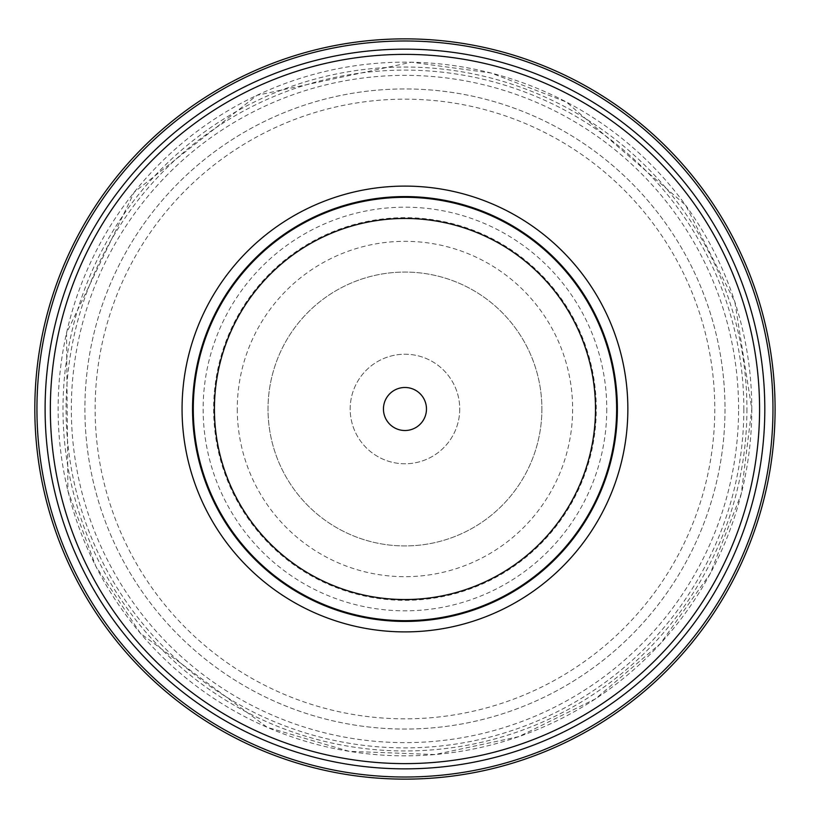 <?xml version="1.0" encoding="UTF-8"?>
<svg xmlns="http://www.w3.org/2000/svg" width="818" height="818" viewBox="0 0 818 818"><rect width="100%" height="100%" fill="white"/><g stroke="black" fill="none" stroke-linecap="round" stroke-linejoin="round"><path stroke-width="0.61" stroke-dasharray="4.09 3.07" d="M595.494 409A190.543 190.543 0 0 1 309.685 574.011A190.543 190.543 0 0 1 309.685 243.989A190.543 190.543 0 0 1 595.494 409M459.736 409A54.775 54.775 0 0 1 377.568 456.434A54.775 54.775 0 0 1 377.568 361.566A54.775 54.775 0 0 1 459.736 409A54.775 54.775 0 0 1 377.568 456.434A54.775 54.775 0 0 1 377.568 361.566A54.775 54.775 0 0 1 459.736 409M725.004 409A320.042 320.042 0 0 1 244.93 686.169A320.042 320.042 0 0 1 244.93 131.831A320.042 320.042 0 0 1 725.004 409A320.042 320.042 0 0 1 244.93 686.169A320.042 320.042 0 0 1 244.93 131.831A320.042 320.042 0 0 1 725.004 409M775.086 409A370.125 370.125 0 0 1 219.889 729.544A370.125 370.125 0 0 1 219.889 88.456A370.125 370.125 0 0 1 775.086 409M746.916 409A341.955 341.955 0 0 1 233.979 705.147A341.955 341.955 0 0 1 233.979 112.853A341.955 341.955 0 0 1 746.916 409M541.894 409A136.943 136.943 0 0 1 336.484 527.59A136.943 136.943 0 0 1 336.484 290.41A136.943 136.943 0 0 1 541.894 409A136.943 136.943 0 0 1 336.484 527.59A136.943 136.943 0 0 1 336.484 290.41A136.943 136.943 0 0 1 541.894 409M214.418 409A190.543 190.543 0 0 1 500.227 243.989A190.543 190.543 0 0 1 500.227 574.011A190.543 190.543 0 0 1 214.418 409M743.838 409A338.877 338.877 0 0 1 235.512 702.478A338.877 338.877 0 0 1 235.512 115.522A338.877 338.877 0 0 1 743.838 409M738.593 409A333.642 333.642 0 0 0 238.14 120.062A333.642 333.642 0 0 0 238.14 697.938A333.642 333.642 0 0 0 738.593 409M606.772 409A201.811 201.811 0 0 1 304.051 583.776A201.811 201.811 0 0 1 304.051 234.224A201.811 201.811 0 0 1 606.772 409M751.803 409A346.852 346.852 0 0 1 231.535 709.38A346.852 346.852 0 0 1 231.535 108.62A346.852 346.852 0 0 1 751.803 409L734.83 301.822L685.566 205.124L566.363 102.015L491.056 73.007L411.444 62.199L256.995 95.307L134.264 192.128L66.534 333.028L67.925 490.984L95.829 566.322L140.573 633.49L267.21 727.325L349.235 751.343L434.961 754.544L518.704 736.67L595.381 698.899L660.504 643.521L710.167 573.776L741.272 493.827L751.803 409M596.291 409A191.33 191.33 0 0 0 309.286 243.304A191.33 191.33 0 0 0 309.286 574.696A191.33 191.33 0 0 0 596.291 409M714.789 409A309.838 309.838 0 0 1 250.042 677.324A309.838 309.838 0 0 1 250.042 140.676A309.838 309.838 0 0 1 714.789 409M237.281 409A167.68 167.68 0 0 0 488.796 554.215A167.68 167.68 0 0 0 488.796 263.785A167.68 167.68 0 0 0 237.281 409"/><path stroke-width="1.23" d="M772.969 409A368.018 368.018 0 0 1 220.952 727.713A368.018 368.018 0 0 1 220.952 90.287A368.018 368.018 0 0 1 772.969 409M616.629 409A211.668 211.668 0 0 1 299.122 592.314A211.668 211.668 0 0 1 299.122 225.686A211.668 211.668 0 0 1 616.629 409M775.086 409A370.125 370.125 0 0 1 219.889 729.544A370.125 370.125 0 0 1 219.889 88.456A370.125 370.125 0 0 1 775.086 409M383.448 409A21.503 21.503 0 0 0 415.708 427.63A21.503 21.503 0 0 0 415.708 390.37A21.503 21.503 0 0 0 383.448 409M214.418 409A190.543 190.543 0 0 0 500.227 574.011A190.543 190.543 0 0 0 500.227 243.989A190.543 190.543 0 0 0 214.418 409A190.543 190.543 0 0 0 500.227 574.011A190.543 190.543 0 0 0 500.227 243.989A190.543 190.543 0 0 0 214.418 409M759.574 409A354.613 354.613 0 0 1 227.649 716.108A354.613 354.613 0 0 1 227.649 101.892A354.613 354.613 0 0 1 759.574 409M764.81 409A359.859 359.859 0 0 0 225.032 97.352A359.859 359.859 0 0 0 225.032 720.648A359.859 359.859 0 0 0 764.81 409M627.856 409A222.905 222.905 0 0 0 293.509 215.962A222.905 222.905 0 0 0 293.509 602.038A222.905 222.905 0 0 0 627.856 409M617.375 409A212.414 212.414 0 0 1 298.744 592.958A212.414 212.414 0 0 1 298.744 225.042A212.414 212.414 0 0 1 617.375 409"/></g></svg>
